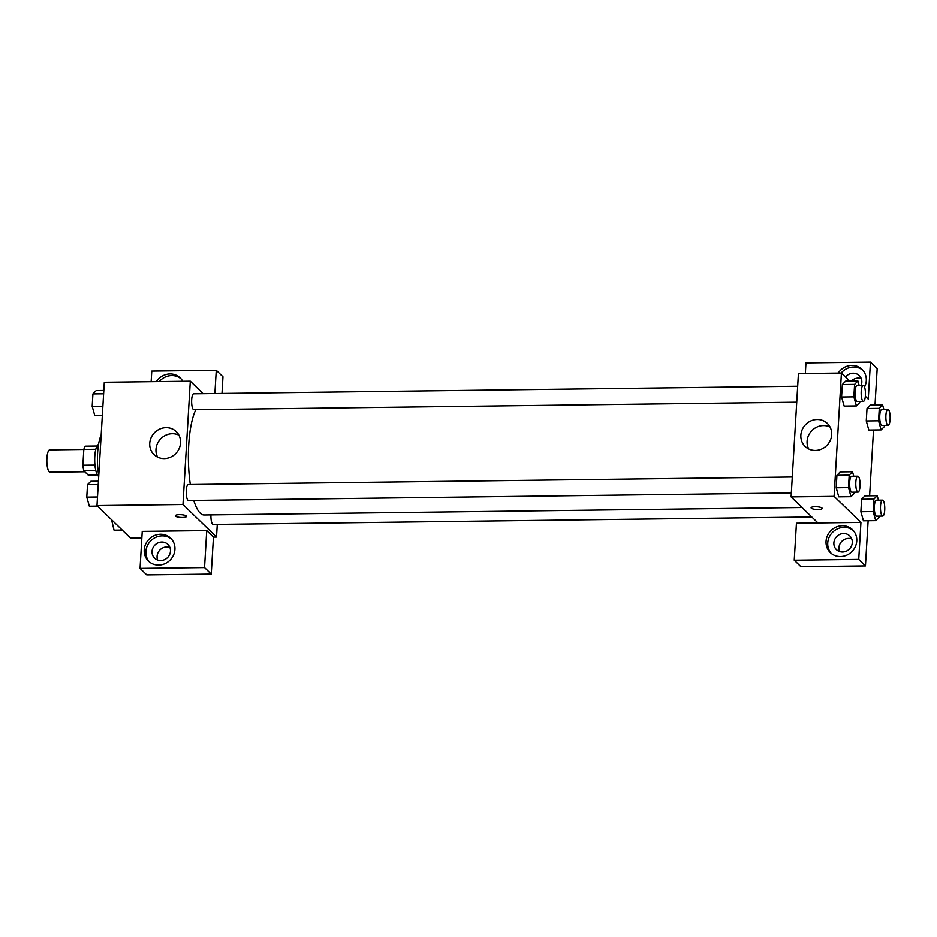 <?xml version="1.0" encoding="UTF-8"?>
<svg xmlns="http://www.w3.org/2000/svg" width="937" height="937" viewBox="0 0 937 937"><rect width="100%" height="100%" fill="white"/><g stroke="black" fill="none" stroke-linecap="round" stroke-linejoin="round"><path stroke-width="1.41" d="M83.815 449.455L49.708 449.889A11.162 2.998 89.3 0 0 46.85 459.622A11.162 2.998 89.3 0 0 49.204 471.838A11.162 2.998 89.3 0 0 49.989 472.201L84.787 471.768M94.942 465.092L82.878 465.232L83.815 449.42A15.156 4.076 89.3 0 1 85.279 446.164L96.979 446.012M97.343 474.895L88.113 475L83.815 470.831A15.156 4.076 89.3 0 1 82.878 465.232M95.82 470.679L83.815 470.831M98.713 476.289A15.941 4.287 -90.7 0 1 94.696 460.137A15.941 4.287 -90.7 0 1 98.502 444.525M95.797 449.268L83.815 449.42M101.161 435.108A28.707 7.719 89.3 0 0 98.76 475.563M141.85 538.002L130.524 538.143L96.979 505.582L104.3 382.261L190.305 381.183L203.165 393.669M156.385 381.605A15.941 14.84 134.1 0 1 180.197 377.904A15.941 14.84 134.1 0 1 182.75 381.277M151.138 381.664L151.771 371.075L216.26 370.267L214.889 393.517M181.005 378.759A15.941 14.84 -45.9 0 0 159.29 381.57M216.26 370.267L222.971 376.779L221.987 393.435M149.733 443.306A15.999 14.887 134.1 0 1 159.817 429.017A15.999 14.887 134.1 0 1 176.285 431.629A15.999 14.887 134.1 0 1 175.816 453.473A15.999 14.887 134.1 0 1 153.996 454.586A15.999 14.887 134.1 0 1 149.733 443.306M217.279 524.415L216.517 537.065L182.973 504.504L96.979 505.582M182.973 504.504L190.305 381.183M178.908 435.166A15.999 14.887 -45.9 0 0 155.975 449.362A15.999 14.887 -45.9 0 0 157.603 457.115M175.336 515.737A5.575 1.394 -176.6 0 0 182.375 517.493A5.575 1.394 3.4 0 1 175.336 515.748A5.575 1.394 3.4 0 1 180.993 514.694A5.575 1.394 3.4 0 1 186.475 516.404A5.575 1.394 3.4 0 1 182.375 517.505A5.575 1.394 -176.6 0 0 186.475 516.404M206.737 530.6L142.237 531.396L140.046 568.396L204.547 567.588L206.737 530.6L213.449 537.112L216.517 537.065M144.216 549.867A15.941 14.84 134.1 0 1 154.265 535.624A15.941 14.84 134.1 0 1 170.675 538.225A15.941 14.84 134.1 0 1 170.218 559.998A15.941 14.84 134.1 0 1 148.468 561.111A15.941 14.84 134.1 0 1 144.216 549.867M171.483 539.08A15.941 14.84 -45.9 0 0 155.378 537.51A15.941 14.84 -45.9 0 0 145.891 551.495A15.941 14.84 -45.9 0 0 149.334 561.895M161.796 542.043A9.569 8.901 134.1 0 1 167.91 544.432A9.569 8.901 134.1 0 1 169.632 554.563A9.569 8.901 134.1 0 1 160.695 560.549A9.569 8.901 134.1 0 1 154.582 558.159A9.569 8.901 134.1 0 1 152.872 548.028A9.569 8.901 134.1 0 1 161.796 542.043M157.639 560.045A9.569 8.901 134.1 0 1 159.899 549.984A9.569 8.901 134.1 0 1 169.89 547.431M204.547 567.588L211.247 574.1L213.449 537.112M140.046 568.396L146.758 574.908L211.247 574.1M792.28 477.003L188.267 484.558A7.976 2.143 89.3 0 0 186.229 492.557A7.976 2.143 89.3 0 0 188.466 500.499L791.332 492.956M210.942 514.905A7.976 2.143 89.3 0 0 212.605 524.205A7.976 2.143 89.3 0 0 213.156 524.462L811.782 516.978M797.68 386.231L193.666 393.786A7.976 2.143 89.3 0 0 191.628 400.743A7.976 2.143 89.3 0 0 193.303 409.469A7.976 2.143 89.3 0 0 193.865 409.727L796.731 402.184M195.833 409.703A55.869 15.027 89.3 0 0 190.328 484.523M193.772 500.428A55.869 15.027 89.3 0 0 200.202 513.136A55.869 15.027 89.3 0 0 204.114 514.987L802.037 507.514M817.942 522.951L796.438 523.221L794.236 560.221L858.737 559.412L860.939 522.413L817.942 522.951L791.097 496.903L798.429 373.57L841.426 373.031L849.73 381.101M861.255 378.583A9.569 8.901 -45.9 0 0 851.3 381.078M851.733 538.904A9.569 8.901 -45.9 0 0 841.731 541.457A9.569 8.901 -45.9 0 0 839.482 551.518M794.236 560.221L800.948 566.733L865.448 565.925L868.13 520.749M869.618 495.825L873.53 429.978M875.006 405.065L877.173 368.604L870.461 362.092L868.259 399.092L865.355 396.257M845.537 377.025A9.569 8.901 134.1 0 1 853.162 373.195A9.569 8.901 134.1 0 1 859.276 375.585A9.569 8.901 134.1 0 1 861.115 385.435M862.848 370.22A15.941 14.84 -45.9 0 0 841.133 373.043M838.217 373.078A15.941 14.84 134.1 0 1 862.04 369.377A15.941 14.84 134.1 0 1 864.535 387.028M842.539 552.022A9.569 8.901 134.1 0 1 836.425 549.632A9.569 8.901 134.1 0 1 836.706 536.573A9.569 8.901 134.1 0 1 849.754 535.905A9.569 8.901 134.1 0 1 851.464 546.037A9.569 8.901 134.1 0 1 842.539 552.022M853.326 530.553A15.941 14.84 -45.9 0 0 837.209 528.983A15.941 14.84 -45.9 0 0 827.734 542.968A15.941 14.84 -45.9 0 0 831.178 553.357M826.047 541.328A15.941 14.84 134.1 0 1 836.097 527.098A15.941 14.84 134.1 0 1 852.518 529.698A15.941 14.84 134.1 0 1 852.061 551.471A15.941 14.84 134.1 0 1 830.299 552.584A15.941 14.84 134.1 0 1 826.047 541.328M858.737 559.412L865.448 565.925M805.34 373.488L805.961 362.9L870.461 362.092M884.493 425.363L884.434 426.511L881.12 429.884L868.833 430.036L866.268 420.959L867.018 408.497L870.321 405.1M844.167 406.072L841.578 396.995L842.328 384.533L845.631 381.136L857.917 380.996L859.17 385.458M838.767 496.844L836.191 487.767L836.928 475.305L840.231 471.908L852.518 471.768L853.783 476.23M879.105 516.135L879.035 517.271L875.732 520.656L863.445 520.82L860.88 511.731L861.618 499.269L864.921 495.872M860.939 522.413L834.094 496.364L841.426 373.031M817.181 419.507A15.999 14.887 134.1 0 1 827.406 423.489A15.999 14.887 134.1 0 1 826.949 445.333A15.999 14.887 134.1 0 1 805.117 446.445A15.999 14.887 134.1 0 1 802.259 429.509A15.999 14.887 134.1 0 1 817.181 419.507M834.094 496.364L791.097 496.903M830.041 427.014A15.999 14.887 -45.9 0 0 823.424 425.562A15.999 14.887 -45.9 0 0 809.603 433.48A15.999 14.887 -45.9 0 0 808.725 448.975M811.079 507.795A5.575 1.394 -176.6 0 0 818.118 509.541A5.575 1.394 3.4 0 1 811.079 507.795A5.575 1.394 3.4 0 1 816.736 506.741A5.575 1.394 3.4 0 1 822.217 508.451A5.575 1.394 3.4 0 1 818.118 509.552A5.575 1.394 -176.6 0 0 822.217 508.451M854.415 492.171L854.345 493.307L851.042 496.692L848.477 487.603L849.215 475.153L852.518 471.768M857.823 476.183L851.686 476.254A7.976 2.143 89.3 0 0 849.636 483.211A7.976 2.143 89.3 0 0 851.323 491.937A7.976 2.143 89.3 0 0 851.885 492.194L858.023 492.124A7.976 2.143 89.3 0 0 860.072 484.124A7.976 2.143 89.3 0 0 857.823 476.183A7.976 2.143 89.3 0 0 855.786 483.141A7.976 2.143 89.3 0 0 857.46 491.855A7.976 2.143 89.3 0 0 858.023 492.124M851.042 496.692L838.756 496.844M848.477 487.603L836.191 487.767L836.928 475.305L840.231 471.92M849.215 475.153L836.928 475.305M859.803 401.399L859.733 402.535L856.43 405.92L853.865 396.843L854.603 384.381L857.917 380.996M863.211 385.412L857.074 385.482A7.976 2.143 89.3 0 0 855.036 392.451A7.976 2.143 89.3 0 0 856.711 401.165A7.976 2.143 89.3 0 0 857.273 401.434L863.41 401.352A7.976 2.143 89.3 0 0 865.46 393.353A7.976 2.143 89.3 0 0 863.211 385.412A7.976 2.143 89.3 0 0 861.173 392.369A7.976 2.143 89.3 0 0 862.86 401.095A7.976 2.143 89.3 0 0 863.41 401.352M856.43 405.92L844.143 406.072M853.865 396.843L841.578 396.995L842.328 384.533L845.631 381.148M854.603 384.381L842.328 384.533M875.732 520.656L873.167 511.579L873.905 499.116L877.208 495.732L878.473 500.194M882.513 500.147L876.376 500.217A7.976 2.143 89.3 0 0 874.338 507.186A7.976 2.143 89.3 0 0 876.013 515.9A7.976 2.143 89.3 0 0 876.575 516.17L882.713 516.088A7.976 2.143 89.3 0 0 884.762 508.088A7.976 2.143 89.3 0 0 882.513 500.147A7.976 2.143 89.3 0 0 880.475 507.104A7.976 2.143 89.3 0 0 882.15 515.83A7.976 2.143 89.3 0 0 882.713 516.088M877.208 495.732L864.921 495.884L861.618 499.269L860.88 511.731L873.167 511.579M873.905 499.116L861.618 499.269M881.12 429.884L878.555 420.807L879.293 408.345L882.607 404.96L883.86 409.422M887.901 409.375L881.764 409.457A7.976 2.143 89.3 0 0 879.726 416.415A7.976 2.143 89.3 0 0 881.401 425.129A7.976 2.143 89.3 0 0 881.963 425.398L888.1 425.316A7.976 2.143 89.3 0 0 890.15 417.316A7.976 2.143 89.3 0 0 887.901 409.375A7.976 2.143 89.3 0 0 885.863 416.333A7.976 2.143 89.3 0 0 887.55 425.058A7.976 2.143 89.3 0 0 888.1 425.316M882.607 404.96L870.321 405.124L867.018 408.497L866.268 420.959L878.555 420.807M879.293 408.345L867.018 408.497M97.518 506.109L89.343 506.214L86.778 497.137L87.516 484.675L90.83 481.29L98.42 481.196M97.483 496.997L86.778 497.137M98.221 484.546L87.516 484.675M102.332 415.349L94.742 415.442L92.177 406.365L92.915 393.903L96.218 390.53L103.82 390.436M102.883 406.236L92.177 406.365M103.62 393.774L92.915 393.903M122.22 530.084L114.033 530.178L111.55 519.73M112.944 521.077L111.468 521.101"/></g></svg>
